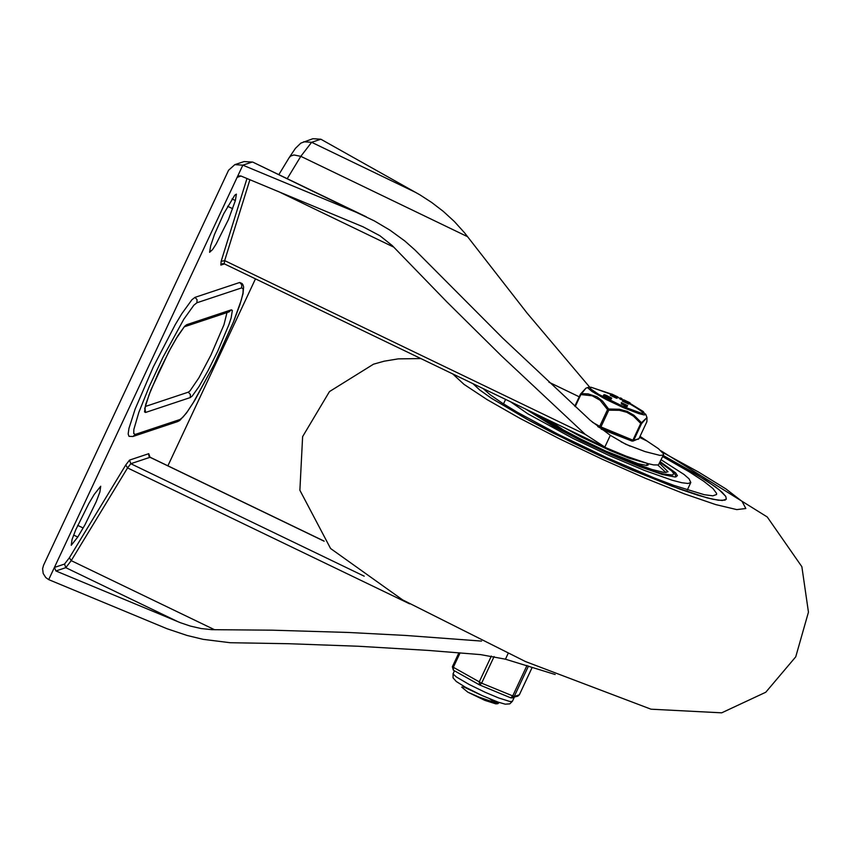 <?xml version="1.0" encoding="UTF-8"?>
<svg xmlns="http://www.w3.org/2000/svg" width="851" height="851" viewBox="0 0 851 851"><rect width="100%" height="100%" fill="white"/><g stroke="black" fill="none" stroke-linecap="round" stroke-linejoin="round"><path stroke-width="1.28" d="M663.546 454.711L658.419 464.954L653.568 464.901L647.845 463.582L626.187 456.179L605.838 447.7L585.222 434.361L501.324 355.761L446.924 301.977L392.237 245.567L379.886 235.727L363.1 226.834L240.918 175.997L238.769 175.923L237.131 177.348L242.843 165.158L356.378 212.346L374.334 220.898L389.992 230.185L404.799 240.971L414.958 249.981L502.707 338.113L590.328 420.383L610.327 435.318L625.836 444.307L645.111 451.615L659.929 455.391L663.142 455.125L663.493 453.753L658.387 448.647L640.037 436.35M595.37 393.598L593.647 391.651M589.849 387.354L527.12 313.136L464.486 232.727L454.402 221.547L443.339 211.41L431.68 202.464L419.83 194.794L320.87 139.224L312.881 138.713L300.829 143.128L295.414 148.361L289.159 157.658L290.723 156.041L293.882 154.967L300.807 156.329L311.636 142.298L303.647 141.777M481.56 641.09L405.555 635.442L348.389 632.463L271.98 630.176L211.931 629.676L201.166 628.549L190.475 626.113L180.433 622.73L55.921 570.968L54.411 567.436L237.131 177.348L241.035 176.051M167.892 465.816L255.47 278.862M88.812 503.547L75.707 529.886L72.048 539.513L71.239 545.289L77.749 537.055L84.972 524.79L96.237 501.654L99.886 492.016L100.705 486.24L94.184 494.484L88.812 503.547M177.625 421.607L132.905 436.51L128.969 436.318L128.161 433.925L128.958 428.372L135.16 409.023L153.34 366.855L175.232 324.678L181.784 313.753L191.9 299.765L194.996 297.361L239.705 282.479L242.12 283.574L243.046 284.968L243.609 287L243.046 293.627L239.737 305.201L233.451 322.008L214.909 363.047L194.719 400.438L186.454 413.065L179.721 420.5L177.625 421.607L179.976 419.511L135.256 434.414L133.745 433.521L133.862 429.372L138.862 412.299L149.244 386.556L162.966 357.271L183.805 319.253L193.868 305.179L196.911 302.765L241.62 287.893L243.131 288.787L243.014 292.925L241.28 300.126L233.387 322.082L213.909 365.026L193.081 403.023L187.465 411.512L183.018 417.096L179.976 419.511M235.376 200.538L236.397 194.134L234.748 195.219L223.717 213.739L214.463 234.493L210.633 245.886L209.612 252.29L212.59 249.545L216.016 244.237L228.398 219.664L235.376 200.538L232.025 198.921M555.182 674.513L505.451 659.195L480.602 654.61L428.298 650.419L358.367 646.249L288.244 643.707L230.249 642.728L203.134 639.346L187.071 635.463L166.934 628.698L48.698 579.627L54.411 567.436L64.527 564.064L65.804 567.67L71.218 560.639L127.554 467.922L125.735 465.018L69.399 557.735L64.527 564.064M234.844 164.637L244.088 161.573L252.077 162.084L242.843 165.158L234.844 164.637L228.579 170.232L43.571 565.202L42.603 568.681L43.178 573.468L45.752 577.531L48.698 579.627M226.983 312.594L223.962 324.774L210.867 355.207L198.911 377.812L189.996 390.896L188.326 392.162L145.276 406.501M724.967 500.175L726.339 499.122L725.754 496.388L722.084 492.261L715.436 486.857L693.884 472.773L663.195 455.466L705.958 480.315L719.116 489.719L725.754 496.388L726.339 499.122L722.276 500.526L712.808 499.25L698.341 495.356L679.523 489.006L632.272 470.167L605.901 458.498L553.427 433.202L529.609 420.692L491.995 398.63L479.858 390.066L472.922 383.652L479.507 389.79L490.953 397.949L526.375 418.926L573.489 443.211L599.104 455.37L624.708 466.891L671.758 486.144L707.075 497.867L718.457 500.26L724.967 500.175M662.663 456.604L689.002 471.667L703.617 481.155L712.989 488.548L716.638 493.484L716.542 494.537L712.84 495.825L704.245 494.697L674.024 485.442L653.706 477.73L606.954 457.753L558.841 434.659L517.546 412.384L501.739 402.757L490.112 394.704L483.155 388.588M661.163 459.795L684.013 474.443L689.044 478.815L690.81 482.485L688.087 483.485L681.789 482.73L672.173 480.23L644.622 470.497L609.816 455.828L573.287 438.563L527.769 413.777L510.643 401.832M660.27 461.721L675.705 472.911L677.428 475.709L675.12 477.017L662.259 474.496L639.92 466.71L611.433 454.849L581.084 440.69L553.395 426.33L525.673 409.076M659.514 463.306L668.024 471.805L664.227 472.475L651.887 469.465L632.644 462.54L609.018 452.615L572.138 434.978L551.246 423.617L536.555 414.32M563.745 427.415L581.563 437.106L609.742 450.381L629.006 458.168L645.388 462.88M549.384 420.5L563.022 429.691L586.722 442.254M604.55 450.615L638.207 463.731L646.771 465.465L648.239 464.912L647.834 463.582M665.939 472.56L657.929 465.114M545.576 420.234L550.342 422.117L542.364 418.224L543.31 417.83L546.555 419.628L545.491 418.618M540.874 417.267L542.491 417.905M544.034 417.915L538.375 415.639M545.385 419.394L543.31 417.83M542.981 418.628L544.885 419.809M550.618 422.819L547.289 421.277M552.98 424.351L550.586 422.798M548.235 421.851L553.107 424.085M556.107 426.383L551.597 423.819M554.916 425.713L556.246 426.085M553.31 424.798L554.756 425.234M552.395 424.277L553.373 424.66M560.437 428.776L556.554 426.638M559.915 428.489L560.522 428.606M557.565 427.202L558.905 427.713M561.671 429.447L565.138 431.383M562.543 429.925L564.543 430.946M481.166 695.118L463.721 686.927L461.667 687.087L467.848 692.182L478.932 697.043L492.399 701.788L499.175 702.49M497.846 703.703L495.846 703.862L484.825 700.362L497.846 703.703L499.197 702.5M490.102 699.107L495.388 702.511M484.825 700.362L467.869 692.193M601.146 429.117L631.017 440.69M575.233 406.597L580.871 394.577L592.158 395.789L600.072 400.247L607.55 409.597L599.71 426.33L592.424 422.234M646.92 421.543L646.983 417.564L640.739 423.426L641.505 423.67L646.26 418.298L646.983 418.841L646.803 421.894L638.952 438.637L633.665 440.403L641.505 423.67L641.377 422.585L633.963 415.277L627.134 411.341L619.411 409.257L608.603 409.001L608.763 410.182L619.347 410.31L626.857 412.31L633.495 416.182L640.739 423.426L632.899 440.169L600.923 426.915L608.763 410.182L607.55 409.597L608.603 409.001L602.604 401.151L596.955 396.8L588.179 393.907L581.244 393.609L580.425 394.226L580.871 394.577L585.924 388.173L580.531 394.034L574.808 406.204L580.414 394.258M630.027 402.789L628.346 402.48L629.112 403.097L622.815 400.151L624.304 400.534L623.762 399.821L630.027 402.789L628.793 403.768M629.112 403.097L628.655 404.076L622.358 401.129L622.815 400.151M617.507 397.917L616.73 397.96M617.039 397.289L616.581 398.268L610.284 395.311L610.741 394.343L612.241 394.715L611.699 394.002L617.964 396.981L616.284 396.662L617.039 397.289L610.741 394.343M621.464 399.608L621.921 398.63L621.368 399.63L619.858 398.917L620.411 397.906L621.932 398.619L620.315 397.938L619.858 398.917M610.635 398.449L603.933 395.566L609.114 397.725L604.529 395.013L605.369 394.917L611.72 398.098L605.604 395.332L610.305 398.108L610.178 399.417L603.476 396.545L603.561 395.343M611.103 398.928L610.475 398.789M627.113 406.565L627.57 405.597L625.453 407.118L623.943 406.406L625.953 404.906L621.336 402.597L627.581 405.587L625.91 406.15L624.4 405.427L623.943 406.406M624.485 405.395L621.358 403.885L621.815 402.917M621.368 403.885L621.336 402.597M611.061 399.034L611.518 398.055M604.274 395.555L604.529 395.013M603.476 396.545L603.933 395.566M611.475 394.087L591.062 387.237L588.509 387.279L588.009 388.035L591.753 391.3L606.157 399.523L623.368 407.64L638.846 413.639L644.271 414.958L645.739 414.288L646.983 417.564M612.284 395.034L615.518 396.577L612.284 395.034M613.018 394.79L616.443 396.268L613.007 394.832M624.347 400.853L627.581 402.385L624.347 400.853M628.485 402.097L625.07 400.619L628.485 402.097M479.241 684.725L453.498 670.258L453.285 667.418L460.104 652.855M527.003 665.439L512.664 696.044L510.749 697.841L479.815 685.012M491.357 656.057L479.198 682.002L479.698 684.981L481.623 683.172L494.091 656.557M510.855 697.873L512.642 697.916L514.206 696.512L528.492 666.025M605.827 447.7L224.239 263.81L222.441 263.682L220.866 265.087L224.419 263.906M246.992 178.497L221.132 261.342L220.866 265.087M221.132 261.342L224.664 260.608L249.907 179.71M224.239 263.81L224.664 260.608L585.222 434.361M277.734 191.22L393.779 247.141M604.774 447.179L610.327 435.318M148.946 455.785L148.744 453.689L129.522 460.104L125.735 465.018M287.223 178.699L300.807 156.329L467.561 236.684M639.537 437.414L646.42 440.733M579.212 396.8L548.938 382.205M356.378 212.346L252.736 162.084L366.387 216.856M630.112 446.179L621.092 441.829M415.905 192.539L311.636 142.298L320.87 139.224M129.522 460.104L130.809 463.71L150.031 457.295L148.744 453.689M409.65 603.859L127.554 467.922L130.809 463.71L364.217 576.191M324.157 541.215L150.031 457.295L148.893 455.445L148.787 456.083M69.399 557.735L71.218 560.639L214.569 629.729M505.451 659.195L508.058 653.621M178.093 621.783L65.804 567.67L55.921 570.968M73.622 535.056L77.749 537.055M77.675 525.354L83.132 527.982M227.642 206.282L232.685 208.718M190.252 397.577L192.283 395.97L198.985 386.588L208.027 370.685L217.622 351.431L228.94 324.571L231.121 317.987L232.355 310.424L231.344 309.828L186.635 324.71L184.603 326.316L177.902 335.698L168.86 351.601L151.021 389.673L145.755 404.321L144.521 411.873L145.532 412.469L190.252 397.577L190.39 394.47L188.326 392.162M184.582 326.71L229.004 311.923L231.344 309.828M145.532 412.469L144.957 408.118M186.635 324.71L184.614 326.678M241.62 287.893L241.769 284.787L239.705 282.479M132.905 436.51L135.256 434.414M194.996 297.361L197.06 299.669L196.911 302.765M662.589 452.381L698.575 472.06L725.871 488.889L742.093 501.409L745.827 508.515L736.753 509.6L715.648 504.569L684.353 493.846L645.611 478.379L602.785 459.508L559.628 438.893L519.897 418.33L487.07 399.598L463.986 384.344L452.689 373.897M659.993 462.306L671.758 470.997L673.588 473.358L672.854 475.06L663.674 474.039L655.674 471.741L634.208 463.955L607.954 452.849L580.488 439.924L545.034 420.968L529.907 411.107M600.029 427.84L631.942 441.073L633.665 440.403L631.995 441.084M597.753 426.574L599.742 427.691M645.739 414.288L629.814 403.257L643.303 411.554L644.207 413.32L640.803 413.033L623.847 406.789L598.689 394.353L590.7 388.95L589.998 387.96L591.743 387.46L611.22 394.364M617.794 397.332L620.092 398.406M621.677 399.172L623.475 400.044L621.677 399.151M625.453 407.118L625.91 406.15M621.368 399.63L621.826 398.662M617.922 397.002L617.475 397.981M617.741 397.066L617.283 398.045M629.995 402.821L629.538 403.8M629.804 402.885L629.346 403.853M597.817 426.617L599.966 427.819L599.71 426.33L600.923 426.915L599.966 427.819L632.889 441.105L638.963 438.627L646.803 421.894M643.845 412.31L629.549 403.768M621.304 399.63L619.868 398.949M458.934 652.76L452.37 666.748L453.306 670.109M514.249 697.373L512.376 701.352L509.983 701.532L498.601 697.926L485.24 692.31L469.326 684.566L456.327 676.939L453.094 673.971L454.391 670.758M532.162 667.418L519.344 694.799L514.206 696.512L481.623 683.172L452.37 666.748L453.498 670.258L462.029 675.056M532.183 667.418L519.365 694.778L517.78 696.192L519.365 694.746M278.83 174.657L289.159 157.658M244.088 161.573L252.736 162.084M324.029 541.055L150.223 457.295M144.681 408.693L149.233 394.343L158.818 371.866L170.636 348.346L176.21 338.538L184.284 326.805M661.089 450.87L767.251 516.982L801.865 566.702L808.45 612.156L795.738 656.834L765.772 692.246L721.68 712.83L650.994 709.191L525.535 661.578L402.608 599.881L330.582 548.512L299.882 490.261L302.616 436.637L329.465 391.588L373.483 364.196L384.088 361.207L398.162 358.877L420.873 358.569M505.611 399.406L503.505 403.885M690.81 482.485L687.3 489.985M676.034 476.922L675.12 474.475L671.95 470.858L660.014 462.253M646.483 465.465L647.42 463.465M463.965 686.395L463.699 686.959M611.72 398.098L611.263 399.066M604.093 394.609L603.753 395.332M603.508 395.279L603.051 396.258M617.964 396.981L617.507 397.96M588.264 387.354L585.924 388.173M620.102 398.396L617.805 397.321M638.176 439.339L638.963 438.627M512.376 701.352L509.77 703.873L505.239 704.171L498.069 702.107L482.155 695.575L465.252 687.119L456.296 681.502L453.062 677.864L453.083 673.577M470.869 680.034L479.411 684.842L489.761 689.15M500.686 693.682L510.749 697.841L517.78 696.192M458.923 652.76L452.37 666.748"/></g></svg>
